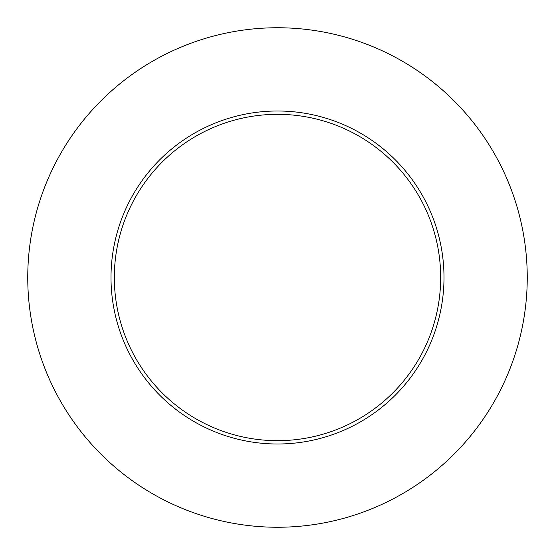 <?xml version="1.0" encoding="UTF-8"?>
<svg xmlns="http://www.w3.org/2000/svg" width="555" height="555" viewBox="0 0 555 555"><rect width="100%" height="100%" fill="white"/><g stroke="black" fill="none" stroke-linecap="round" stroke-linejoin="round"><path stroke-width="0.83" d="M527.25 277.5A249.75 249.75 0 0 1 152.625 493.79A249.75 249.75 0 0 1 152.625 61.21A249.75 249.75 0 0 1 527.25 277.5M444 277.5A166.5 166.5 0 0 0 277.5 111A166.5 166.5 0 0 0 111 277.5A166.5 166.5 0 0 0 277.5 444A166.5 166.5 0 0 0 444 277.5M114.33 277.5A163.17 163.17 0 0 0 359.085 418.81A163.17 163.17 0 0 0 359.085 136.19A163.17 163.17 0 0 0 114.33 277.5"/></g></svg>
